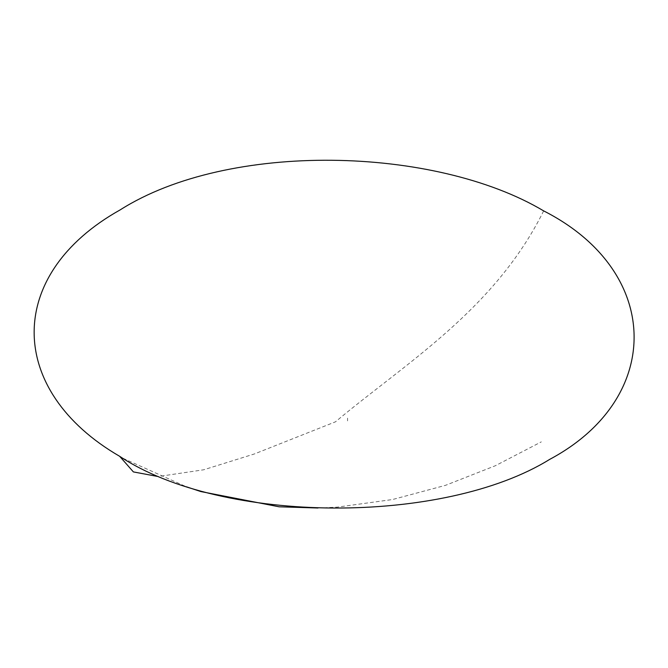 <?xml version="1.0" encoding="UTF-8"?>
<svg xmlns="http://www.w3.org/2000/svg" width="668" height="668" viewBox="0 0 668 668"><rect width="100%" height="100%" fill="white"/><g stroke="black" fill="none" stroke-linecap="round" stroke-linejoin="round"><path stroke-width="0.5" stroke-dasharray="3.34 2.5" d="M543.66 210.888C494.662 309.86 405.109 363.409 335.445 421.834L254.399 453.948L203.698 469.779L158.174 476.543M347.544 420.898L347.56 418.135M123.112 458.348L186.43 486.805M317.96 508.006L337.223 507.146L392.6 499.514L445.506 485.335L495.23 465.788L541.322 441.865"/><path stroke-width="1" d="M158.174 476.543L133.391 471.917L119.647 456.294C6.672 390.788 4.442 274.581 120.207 209.861C228.732 140.973 435.035 146.175 543.66 210.888C662.489 271.3 663.95 398.429 549.68 459.384C443.744 525.031 222.077 524.489 119.647 456.294M186.43 486.805L200.817 491.556L279.115 506.795L317.96 508.006"/></g></svg>
